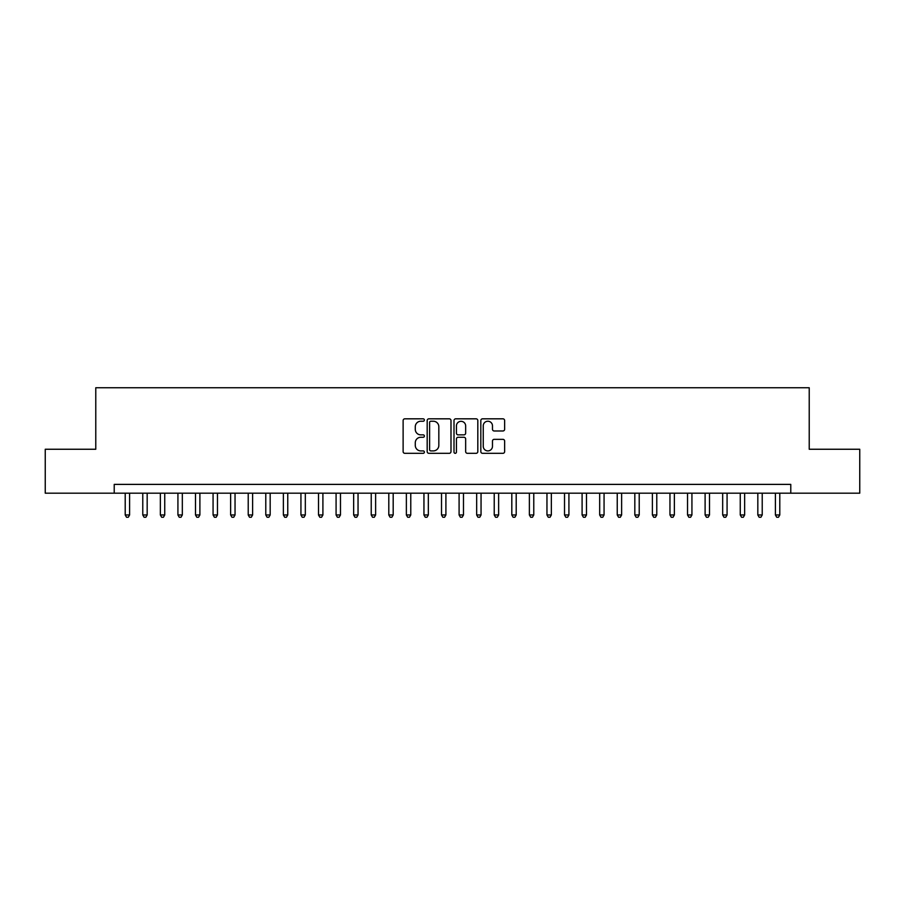 <?xml version="1.0" encoding="UTF-8"?>
<svg xmlns="http://www.w3.org/2000/svg" width="905" height="905" viewBox="0 0 905 905"><rect width="100%" height="100%" fill="white"/><g stroke="black" fill="none" stroke-linecap="round" stroke-linejoin="round"><path stroke-width="1.36" d="M424.388 420.033A1.21 1.21 0 0 0 423.178 418.823L404.852 418.823A1.72 1.72 0 0 0 403.121 420.542L403.121 451.595A1.72 1.72 0 0 0 404.852 453.315L423.178 453.315A1.21 1.21 0 0 0 424.388 452.115A1.21 1.21 0 0 0 423.178 450.905L420.802 450.905A5.521 5.521 0 0 1 415.282 445.384L415.282 442.794A5.521 5.521 0 0 1 420.802 437.273L423.178 437.273A1.21 1.21 0 0 0 424.388 436.074A1.21 1.21 0 0 0 423.178 434.864L420.802 434.864A5.521 5.521 0 0 1 415.282 429.343L415.282 426.753A5.521 5.521 0 0 1 420.802 421.232L423.178 421.232A1.21 1.21 0 0 0 424.388 420.033M502.909 430.984A1.72 1.72 0 0 0 504.639 429.253L504.639 420.542A1.72 1.72 0 0 0 502.909 418.823L482.557 418.823A1.72 1.72 0 0 0 480.827 420.542L480.827 451.595A1.72 1.72 0 0 0 482.557 453.315L502.909 453.315A1.72 1.72 0 0 0 504.639 451.595L504.639 441.074A1.72 1.72 0 0 0 502.909 439.344L494.198 439.344A1.72 1.72 0 0 0 492.478 441.074L492.478 446.289A4.616 4.616 0 0 1 487.863 450.905A4.616 4.616 0 0 1 483.247 446.289L483.247 425.848A4.616 4.616 0 0 1 487.863 421.232A4.616 4.616 0 0 1 492.478 425.848L492.478 429.253A1.72 1.72 0 0 0 494.198 430.984L502.909 430.984M114.222 493.18L45.25 493.18L45.25 449.253L95.772 449.253L95.772 387.747L809.228 387.747L809.228 449.253L859.75 449.253L859.75 493.18L790.778 493.18L790.778 484.39L114.222 484.39L114.222 493.18L790.778 493.18M450.995 420.542A1.72 1.72 0 0 0 449.265 418.823L428.913 418.823A1.72 1.72 0 0 0 427.183 420.542L427.183 451.595A1.72 1.72 0 0 0 428.913 453.315L449.265 453.315A1.72 1.72 0 0 0 450.995 451.595L450.995 420.542M455.735 418.823L476.087 418.823A1.72 1.72 0 0 1 477.817 420.542L477.817 451.595A1.72 1.72 0 0 1 476.087 453.315L467.376 453.315A1.72 1.72 0 0 1 465.656 451.595L465.656 439.004A1.72 1.72 0 0 0 463.926 437.273L458.145 437.273A1.72 1.72 0 0 0 456.425 439.004L456.425 452.115A1.21 1.21 0 0 1 455.215 453.315A1.21 1.21 0 0 1 454.005 452.115L454.005 420.542A1.72 1.72 0 0 1 455.735 418.823M430.814 421.232A1.21 1.21 0 0 0 429.603 422.443L429.603 449.695A1.21 1.21 0 0 0 430.814 450.905L433.314 450.905A5.521 5.521 0 0 0 438.835 445.384L438.835 426.753A5.521 5.521 0 0 0 433.314 421.232L430.814 421.232M465.656 425.938A4.616 4.616 0 0 0 461.041 421.323A4.616 4.616 0 0 0 456.425 425.938L456.425 433.133A1.72 1.72 0 0 0 458.145 434.864L463.926 434.864A1.72 1.72 0 0 0 465.656 433.133L465.656 425.938M125.207 493.18L125.207 514.968L129.596 514.968L129.596 493.18M129.596 514.968L128.284 517.253L126.519 517.253L125.207 514.968M142.775 493.18L142.775 514.968L147.176 514.968L147.176 493.18M147.176 514.968L145.852 517.253L144.099 517.253L142.775 514.968M160.355 493.18L160.355 514.968L164.744 514.968L164.744 493.18M164.744 514.968L163.432 517.253L161.667 517.253L160.355 514.968M177.923 493.18L177.923 514.968L182.324 514.968L182.324 493.18M182.324 514.968L181 517.253L179.247 517.253L177.923 514.968M195.503 493.18L195.503 514.968L199.892 514.968L199.892 493.18M199.892 514.968L198.568 517.253L196.815 517.253L195.503 514.968M213.071 493.18L213.071 514.968L217.46 514.968L217.46 493.18M217.46 514.968L216.148 517.253L214.383 517.253L213.071 514.968M230.639 493.18L230.639 514.968L235.04 514.968L235.04 493.18M235.04 514.968L233.716 517.253L231.963 517.253L230.639 514.968M248.219 493.18L248.219 514.968L252.608 514.968L252.608 493.18M252.608 514.968L251.296 517.253L249.531 517.253L248.219 514.968M265.787 493.18L265.787 514.968L270.176 514.968L270.176 493.18M270.176 514.968L268.864 517.253L267.111 517.253L265.787 514.968M283.367 493.18L283.367 514.968L287.756 514.968L287.756 493.18M287.756 514.968L286.433 517.253L284.679 517.253L283.367 514.968M300.935 493.18L300.935 514.968L305.324 514.968L305.324 493.18M305.324 514.968L304.012 517.253L302.247 517.253L300.935 514.968M318.503 493.18L318.503 514.968L322.904 514.968L322.904 493.18M322.904 514.968L321.58 517.253L319.827 517.253L318.503 514.968M336.083 493.18L336.083 514.968L340.472 514.968L340.472 493.18M340.472 514.968L339.16 517.253L337.395 517.253L336.083 514.968M353.651 493.18L353.651 514.968L358.041 514.968L358.041 493.18M358.041 514.968L356.728 517.253L354.975 517.253L353.651 514.968M371.231 493.18L371.231 514.968L375.62 514.968L375.62 493.18M375.62 514.968L374.297 517.253L372.543 517.253L371.231 514.968M388.799 493.18L388.799 514.968L393.189 514.968L393.189 493.18M393.189 514.968L391.876 517.253L390.112 517.253L388.799 514.968M406.368 493.18L406.368 514.968L410.768 514.968L410.768 493.18M410.768 514.968L409.445 517.253L407.691 517.253L406.368 514.968M423.947 493.18L423.947 514.968L428.337 514.968L428.337 493.18M428.337 514.968L427.024 517.253L425.26 517.253L423.947 514.968M441.516 493.18L441.516 514.968L445.905 514.968L445.905 493.18M445.905 514.968L444.593 517.253L442.839 517.253L441.516 514.968M459.095 493.18L459.095 514.968L463.484 514.968L463.484 493.18M463.484 514.968L462.161 517.253L460.407 517.253L459.095 514.968M476.664 493.18L476.664 514.968L481.053 514.968L481.053 493.18M481.053 514.968L479.74 517.253L477.976 517.253L476.664 514.968M494.232 493.18L494.232 514.968L498.632 514.968L498.632 493.18M498.632 514.968L497.309 517.253L495.555 517.253L494.232 514.968M511.811 493.18L511.811 514.968L516.201 514.968L516.201 493.18M516.201 514.968L514.888 517.253L513.124 517.253L511.811 514.968M529.38 493.18L529.38 514.968L533.769 514.968L533.769 493.18M533.769 514.968L532.457 517.253L530.703 517.253L529.38 514.968M546.959 493.18L546.959 514.968L551.349 514.968L551.349 493.18M551.349 514.968L550.025 517.253L548.272 517.253L546.959 514.968M564.528 493.18L564.528 514.968L568.917 514.968L568.917 493.18M568.917 514.968L567.605 517.253L565.84 517.253L564.528 514.968M582.096 493.18L582.096 514.968L586.497 514.968L586.497 493.18M586.497 514.968L585.173 517.253L583.42 517.253L582.096 514.968M599.676 493.18L599.676 514.968L604.065 514.968L604.065 493.18M604.065 514.968L602.753 517.253L600.988 517.253L599.676 514.968M617.244 493.18L617.244 514.968L621.633 514.968L621.633 493.18M621.633 514.968L620.321 517.253L618.567 517.253L617.244 514.968M634.824 493.18L634.824 514.968L639.213 514.968L639.213 493.18M639.213 514.968L637.889 517.253L636.136 517.253L634.824 514.968M652.392 493.18L652.392 514.968L656.781 514.968L656.781 493.18M656.781 514.968L655.469 517.253L653.704 517.253L652.392 514.968M669.96 493.18L669.96 514.968L674.361 514.968L674.361 493.18M674.361 514.968L673.037 517.253L671.284 517.253L669.96 514.968M687.54 493.18L687.54 514.968L691.929 514.968L691.929 493.18M691.929 514.968L690.617 517.253L688.852 517.253L687.54 514.968M705.108 493.18L705.108 514.968L709.497 514.968L709.497 493.18M709.497 514.968L708.185 517.253L706.432 517.253L705.108 514.968M722.676 493.18L722.676 514.968L727.077 514.968L727.077 493.18M727.077 514.968L725.753 517.253L724 517.253L722.676 514.968M740.256 493.18L740.256 514.968L744.645 514.968L744.645 493.18M744.645 514.968L743.333 517.253L741.568 517.253L740.256 514.968M757.824 493.18L757.824 514.968L762.225 514.968L762.225 493.18M762.225 514.968L760.901 517.253L759.148 517.253L757.824 514.968M775.404 493.18L775.404 514.968L779.793 514.968L779.793 493.18M779.793 514.968L778.481 517.253L776.716 517.253L775.404 514.968"/></g></svg>
